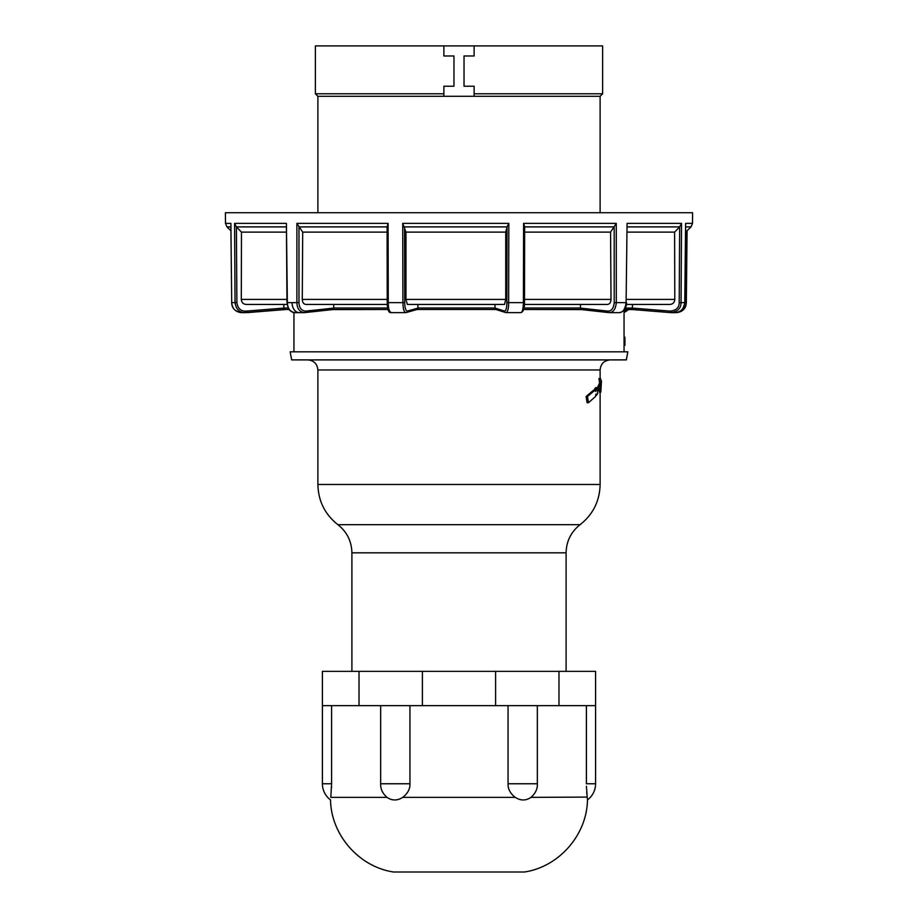 <?xml version="1.0" encoding="UTF-8"?>
<svg xmlns="http://www.w3.org/2000/svg" width="918" height="918" viewBox="0 0 918 918"><rect width="100%" height="100%" fill="white"/><g stroke="black" fill="none" stroke-linecap="round" stroke-linejoin="round"><path stroke-width="1.38" d="M317.88 212.724L317.88 96.298L315.367 93.774L315.367 45.9L602.633 45.9L602.633 93.774L474.124 93.774M317.88 96.298L443.876 96.298L443.876 86.223L453.962 86.223L453.962 55.975L443.876 55.975L443.876 45.9M600.12 212.724L600.12 96.298L443.876 96.298M474.124 96.298L474.124 86.223L464.038 86.223L464.038 55.975L474.124 55.975L474.124 45.9M315.367 93.774L443.876 93.774M459 351.824L627.843 351.824L626.328 359.89L291.672 359.89L290.157 351.824L459 351.824M624.056 310.02L624.056 345.317L624.917 345.317L624.928 342.609L624.928 345.317M350.079 671.368L355.323 671.368M587.095 402.715L586.109 396.507L587.474 396.507L588.472 402.715L587.095 402.715M587.474 396.507L594.967 390.196L593.521 390.196L586.109 396.507M594.589 390.196L594.589 389.014L596.034 389.014C595.931 391.653 595.575 392.055 594.967 390.196L595.518 391.458M597.228 388.337L599.592 382.829L601.106 382.829L597.389 390.265L597.17 387.637L595.702 387.637L594.589 389.014M599.592 382.829L598.938 378.618L600.544 378.549L601.083 380.959M600.842 392.112L599.339 392.112L599.144 391.057L600.647 391.057L600.842 392.112L601.474 380.959M595.621 395.222L597.687 393.845L597.469 391.217L601.129 383.781L600.785 390.391L600.739 389.416L599.236 389.416L599.144 391.057M599.454 389.416L599.569 387.866M596.138 393.971L596.631 395.222C596.08 393.374 595.736 393.765 595.621 396.404L588.472 402.715M597.17 387.637L596.034 389.014M598.949 379.409L600.452 379.409L600.429 378.618L598.938 378.618M601.106 382.829L600.544 379.352M600.739 389.416L600.647 391.057M624.056 337.204L624.906 337.204L624.928 342.609M286.06 226.895L236.408 226.895L236.878 302.653L231.715 302.653L230.888 223.372L225.495 223.372L225.403 212.724L692.597 212.724L692.505 223.372L685.608 223.372L684.771 302.653L681.053 302.653L681.512 223.372L679.641 226.895L627.442 226.895M242.26 312.613C235.329 311.799 231.806 308.482 231.715 302.653L231.669 302.653C232.288 308.678 235.536 312.005 241.411 312.648L245.554 312.613C239.575 312.728 236.075 309.4 235.054 302.653L234.572 223.372L236.408 226.895L241.468 232.128L286.118 232.128M292.05 302.665A10.075 7.229 90 0 0 299.279 312.648L294.667 312.648C292.876 313.13 287.942 309.4 288.137 307.874L286.978 302.653L286.405 223.372L287.368 302.653L296.881 302.653L296.881 223.372L302.699 232.128L387.052 232.128M245.45 312.625L242.868 312.648M230.888 223.372L230.9 224.543M236.878 302.653C237.751 308.391 240.723 311.213 245.806 311.122L245.554 312.613L284.982 309.481L247.367 312.613L284.867 309.596M245.806 311.122L283.834 308.092L283.834 304.443L287.116 304.443L246.185 304.443C243.213 304.145 241.583 302.47 241.308 299.406L241.468 232.128M295.24 312.613C290.329 312.12 287.701 308.804 287.368 302.653L286.978 302.653M304.581 312.613A1.515 1.056 -96.1 0 0 305.556 311.122C301.356 310.64 299.165 307.817 298.981 302.653L296.881 302.653C297.099 308.735 299.658 312.051 304.581 312.613L299.279 312.648M298.981 302.653L298.981 226.895L387.04 226.895M524.511 299.406L611.009 299.406L610.573 232.128L616.288 223.372L616.311 302.653L626.099 302.653L627.063 223.372L626.099 302.653C625.066 309.699 622.519 313.015 618.445 312.613M687.031 230.888L686.285 302.653C686.194 308.482 682.671 311.799 675.74 312.613L676.589 312.636C682.464 312.005 685.712 308.678 686.331 302.653L686.285 302.653M387.098 226.895L387.224 302.642L388.268 302.653C388.291 308.482 389.301 311.799 391.275 312.613L391.057 312.636C388.67 313.015 387.385 309.676 387.224 302.642L387.098 226.895L388.084 223.372L388.268 302.653L402.91 302.653L402.727 223.372L405.974 232.128L505.749 232.128L507.034 226.895L404.551 226.895L404.735 302.642C404.827 307.863 405.664 310.686 407.248 311.099A1.515 1.446 -105.8 0 1 406.204 312.556L405.825 312.613C404 312.12 403.025 308.792 402.91 302.653L404.735 302.642M494.986 304.443L494.986 308.081L504.602 311.099C506.093 310.41 506.851 307.587 506.862 302.642L507.034 226.895L508.824 223.372L508.652 302.653L523.409 302.653L523.581 223.372L524.66 226.494L524.499 302.642L523.409 302.653C523.145 309.4 522.239 312.728 520.701 312.613M505.634 312.556A1.515 1.457 107.5 0 0 506.036 312.613L520.896 312.636C523.409 311.776 524.603 308.437 524.499 302.642L524.614 226.895L614.188 226.895L614.211 302.653C613.603 308.391 611.48 311.213 607.831 311.122L580.474 308.092L580.451 304.443M611.009 299.406C610.826 302.47 609.655 304.145 607.532 304.443L524.453 304.443M614.211 302.653L616.311 302.653C615.599 309.412 613.109 312.728 608.829 312.613A1.515 1.079 -83.7 0 1 607.831 311.122M608.657 312.59L581.61 309.596A1.515 1.079 -83.7 0 1 581.519 309.596L608.829 312.613M679.194 302.653L679.641 226.895L674.615 232.128L674.799 299.406C674.523 302.47 672.905 304.145 669.968 304.443L626.386 304.443L632.594 304.443L632.295 308.081L670.335 311.122C676.187 310.433 679.136 307.61 679.194 302.653L681.053 302.653C680.972 308.482 677.507 311.799 670.633 312.613L671.31 312.648L670.335 311.122M684.771 302.653L684.771 302.653C683.726 309.4 680.227 312.728 674.294 312.613M685.585 224.68L685.608 223.372M683.141 308.184L685.195 301.804M685.792 243.695L685.918 232.002M624.056 311.133L628.038 309.458M627.384 232.128L674.615 232.128M685.551 232.128L691.036 226.895L685.608 226.895M387.27 304.443L305.866 304.443C303.663 304.145 302.47 302.47 302.274 299.406L302.699 232.128M405.974 299.406L505.749 299.406L504.51 304.443L407.351 304.443L405.974 299.406L405.974 232.128M505.749 299.406L505.749 232.128M524.648 232.128L610.573 232.128M625.284 308.081L632.295 308.081L631.205 309.458L670.633 312.613L633.133 309.596M333.716 304.443L333.762 309.481L304.742 312.602M581.61 309.596L580.463 309.481L580.474 308.092M417.942 304.443L417.942 307.978L494.986 307.978M283.834 308.092L284.982 309.481L289.078 309.481L284.901 309.481M333.693 308.092L305.556 311.122M506.036 312.613C507.757 311.799 508.629 308.482 508.652 302.653L506.862 302.642M496.076 309.481L494.986 308.081M416.898 309.481L417.942 307.978M417.942 308.081L407.248 311.099M333.762 309.481L388.096 309.481L332.672 309.607A1.515 1.056 -96.1 0 0 333.555 308.104M632.777 308.104L633.064 309.596L624.481 309.458L631.205 309.458M409.944 705.644L409.944 783.765C410.185 788.849 407.799 793.381 402.772 797.363C397.333 800.817 392.089 800.817 387.029 797.363C382.554 793.473 380.431 788.929 380.66 783.765L380.66 705.644M387.029 797.363L330.801 797.363C330.423 800.817 330.423 800.817 330.801 797.363C330.423 800.817 330.423 800.817 330.801 797.363L331.593 783.765L331.593 705.644M331.593 783.765L322.413 783.765A20.162 20.162 0 0 0 330.526 799.922L330.537 799.819M586.43 786.256L587.199 797.363C587.577 800.817 587.577 800.817 587.199 797.363L587.29 798.224M587.325 798.534L587.405 799.211M587.164 797.088L530.971 797.363C525.911 800.817 520.667 800.817 515.227 797.363L402.772 797.363M586.82 793.68L586.74 792.659M331.559 786.921L331.536 787.644M330.526 799.922C331.054 834.864 358.915 866.764 393.466 871.997L524.534 871.997C559.085 866.764 586.946 834.864 587.474 799.922A20.162 20.162 0 0 0 595.587 783.765L586.407 783.765L586.407 705.644M530.971 797.363C535.492 793.381 537.615 788.849 537.34 783.765L537.34 705.644M537.34 783.765L508.056 783.765L508.056 705.644M508.056 783.765C507.861 788.929 510.259 793.473 515.227 797.363M558.982 671.368L322.413 671.368L322.413 705.644L595.587 705.644L595.587 671.368L558.982 671.368L558.982 705.644M359.018 671.368L359.018 705.644M422.406 671.368L422.406 705.644M495.594 671.368L495.594 705.644M566.096 671.368L566.096 552.82L351.904 552.82L351.904 671.15M600.12 378.549L600.12 369.965L317.88 369.965L317.88 484.474C318.271 500.999 324.938 514.401 337.893 524.683L580.107 524.683C571.042 531.878 566.372 541.253 566.096 552.82M317.88 484.474L600.12 484.474C599.729 500.999 593.062 514.401 580.107 524.683M286.405 223.372L234.572 223.372M230.888 226.895L226.964 226.895L225.495 223.372M230.866 223.958L231.715 302.653M681.512 223.372L627.063 223.372M388.084 223.372L296.881 223.372M508.824 223.372L402.727 223.372M616.288 223.372L523.581 223.372M685.184 302.653L686.331 302.653L687.066 230.854M626.558 299.406L674.799 299.406M684.851 299.406L685.792 299.406L685.792 232.128M241.308 299.406L286.932 299.406M302.274 299.406L387.212 299.406M283.283 309.607L283.662 308.104M495.858 309.481L417.105 309.481M580.463 309.481L523.708 309.481L581.519 309.596A1.515 1.079 -83.7 0 1 580.601 308.104M283.834 307.978L288.183 307.978M333.693 307.978L387.706 307.978M524.052 307.978L580.474 307.978M332.591 309.596A1.515 1.056 -96.1 0 0 332.66 309.596L304.042 312.648M504.602 311.099A1.515 1.457 107.5 0 0 505.611 312.545L506.22 312.636M495.031 308.092A1.515 1.457 107.5 0 0 496.03 309.527M417.185 309.458L416.841 309.55A1.515 1.446 -105.8 0 0 417.885 308.092M409.944 783.765L380.66 783.765M600.12 96.298L602.633 93.774M624.056 345.317L624.056 351.824M293.944 312.602L293.944 351.824M337.893 524.683C346.958 531.866 351.628 541.253 351.904 552.82M600.12 392.112L600.12 484.474M600.12 369.965C600.716 363.849 604.078 360.487 610.195 359.89M317.88 369.965C317.284 363.849 313.922 360.487 307.805 359.89M244.876 312.648L283.41 309.596M626.524 302.653C626.925 305.487 624.584 312.235 619.007 312.648L609.357 312.648M685.643 224.038L684.817 302.653C684.208 308.678 680.972 312.005 675.12 312.648L671.31 312.648M691.036 226.895L692.505 223.372M673.124 312.648L676.589 312.648M624.056 312.602L628.933 309.458M230.934 230.854L226.964 226.895M391.057 312.636L405.618 312.636M495.754 309.446L505.611 312.545M495.995 309.481L416.99 309.481M416.841 309.538L406.204 312.556M685.792 299.406L684.817 302.401M524.534 871.997L393.466 871.997M595.587 783.765L595.587 705.644M322.413 783.765L322.413 705.644"/></g></svg>
